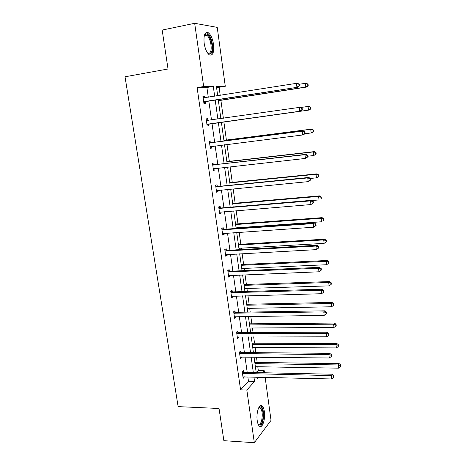 <?xml version="1.0" encoding="UTF-8"?>
<svg xmlns="http://www.w3.org/2000/svg" width="466" height="466" viewBox="0 0 466 466"><rect width="100%" height="100%" fill="white"/><g stroke="black" fill="none" stroke-linecap="round" stroke-linejoin="round"><path stroke-width="0.7" d="M257.22 420.594C255.98 412.829 259.282 403.207 262.119 405.921C263.191 406.847 263.931 408.723 264.35 411.56C265.556 419.126 262.358 428.889 259.428 426.174C258.374 425.266 257.64 423.408 257.22 420.594M204.16 43.274C203.491 35.166 204.865 31.659 208.296 32.748C210.836 34.711 212.583 38.608 213.539 44.433C214.22 52.477 212.834 55.961 209.374 54.877C206.887 52.973 205.151 49.105 204.16 43.274M265.142 377.32L271.037 420.367L254.32 442.7L223.872 440.679L219.037 408.49L178.134 406.62L125.028 76.785L168.028 68.991L162.174 30.069L194.672 23.3L217.226 27.378L225.288 86.286L216.393 86.391L217.704 95.775M220.214 95.379L219.09 87.299L225.288 86.286M256.486 372.59L258.321 370.598L257.785 366.719M257.191 362.414L256.457 357.131M255.84 352.657L255.118 347.455M254.529 343.215L253.655 336.871M253.044 332.474L252.426 328M251.844 323.818L250.819 316.402M250.219 312.074L249.7 308.341M249.135 304.228L247.953 295.712M247.364 291.454L246.951 288.483M246.392 284.441L245.058 274.8M244.481 270.618L244.172 268.422M243.625 264.443L242.134 253.661M241.563 249.56L241.365 248.151M240.829 244.248L239.175 232.295M238.615 228.27L238.534 227.676M237.998 223.837L236.18 210.696M235.144 203.217L233.157 188.858M232.26 182.381L230.099 166.781M229.342 161.329L227.006 144.46M226.394 140.05L223.901 122.01M223.377 118.248L220.896 100.312M258.321 370.598L264.239 370.715L264.519 372.765M240.91 352.354L240.706 350.927L239.431 352.133L240.345 358.529L241.563 356.95M235.184 312.156L234.981 310.694L233.664 311.731L234.596 318.266L235.907 317.2L235.819 316.612M229.342 271.101L229.126 269.61L227.775 270.472L228.73 277.142L230.076 276.256L229.954 275.418M223.371 229.167L223.156 227.647L221.758 228.323L222.731 235.138L224.123 234.433L223.965 233.332M217.273 186.33L217.051 184.775L215.612 185.252L216.608 192.219L218.041 191.707L217.843 190.338M211.04 142.555L210.813 140.965L209.333 141.239L210.347 148.357L211.826 148.048L211.599 146.47M202.931 96.427L204.44 96.188L202.908 96.252L203.945 103.528L205.471 103.429L205.238 101.809M204.44 96.188L204.673 97.808M208.29 97.26L206.904 87.48L197.112 87.625L240.584 389.826L248.465 381.281L247.848 376.895M247.207 372.386L245.029 356.991M244.405 352.552L242.186 336.883M241.569 332.514L239.314 316.565M238.703 312.267L236.408 296.026M235.808 291.803L233.472 275.272M232.884 271.125L230.501 254.296M229.924 250.219L227.507 233.093M226.936 229.097L224.472 211.657M223.919 207.743L221.408 189.994M220.867 186.155L218.309 168.086M217.779 164.341L215.175 145.945M214.657 142.281L212.013 123.566M211.5 119.943L208.826 101.058M206.141 118.917L207.644 118.696L206.135 118.871L207.166 126.065L208.663 125.861L208.436 124.259M207.644 118.696L207.871 120.304M214.174 164.562L213.952 162.989L212.49 163.368L213.492 170.41L214.948 169.997L214.733 168.488M220.336 207.865L220.121 206.327L218.705 206.904L219.684 213.795L221.094 213.183L220.919 211.948M226.371 250.248L226.156 248.739L224.787 249.508L225.748 256.248L227.111 255.455L226.977 254.488M232.278 291.733L232.068 290.26L230.734 291.209L231.678 297.809L233.006 296.836L232.901 296.126M238.062 332.357L237.858 330.918L236.565 332.037L237.485 338.502L238.773 337.355L238.709 336.889M243.724 372.148L243.526 370.732L242.273 372.019L243.176 378.351L244.388 376.808M254.32 442.7L246.829 390.03L254.564 381.45L253.947 377.041M240.584 389.826L246.829 390.03M197.112 87.625L203.665 86.542L194.672 23.3M256.836 377.111L257.057 378.683L258.438 377.151M262.434 372.718L264.239 370.715M218.234 99.596L220.878 118.603M221.385 122.249L224.006 141.082M224.519 144.775L227.093 163.281M227.618 167.055L230.146 185.241M230.682 189.097L233.169 206.956M233.716 210.9L236.157 228.445M236.716 232.464L239.11 249.7M239.681 253.795L242.04 270.723M242.617 274.899L244.93 291.53M245.524 295.782L247.796 312.115M248.395 316.437L250.626 332.479M251.238 336.877L253.434 352.64M254.052 357.102L256.207 372.584M214.675 96.252L213.3 86.426L203.665 86.542M253.318 372.52L251.157 357.067M250.533 352.611L248.331 336.877M247.72 332.491L245.477 316.478M244.871 312.162L242.594 295.858M242 291.617L239.681 275.022M239.099 270.851L236.734 253.958M236.163 249.863L233.757 232.668M233.192 228.655L230.746 211.145M230.192 207.213L227.699 189.388M227.163 185.532L224.624 167.387M224.099 163.624L221.513 145.147M221 141.466L218.373 122.674M217.861 119.034L215.21 100.068M219.09 87.299L216.527 87.334M206.904 87.48L213.3 86.426M248.465 381.281L254.564 381.45M210.329 148.235L211.826 148.048M213.457 170.16L214.948 169.997M216.556 191.852L218.041 191.707M219.614 213.306L221.094 213.183M222.649 234.532L224.123 234.433M225.643 255.531L227.111 255.455M228.608 276.315L230.076 276.256M231.544 296.877L233.006 296.836M234.45 317.218L235.907 317.2M237.322 337.355L238.773 337.355M240.165 357.282L241.609 357.3M242.984 377.006L244.423 377.041M204.358 101.605L298.059 87.189L203.718 101.903M299.003 85.75L296.912 87.212L296.452 83.338L297.599 83.332L299.277 84.2L298.822 84.2L299.003 85.75L299.463 85.744L299.277 84.2M203.141 97.883L296.452 83.338L298.822 84.2M205.879 101.518L203.834 102.73M203.065 97.359L204.731 97.825M298.059 87.189L299.463 85.744M218.385 100.703L306.838 87.02L305.778 87.037L305.341 83.315L299.283 84.264M218.368 100.569L305.778 87.037L308.207 85.627L308.032 84.142L307.612 84.148L307.787 85.633M307.612 84.148L305.341 83.315L306.401 83.315L308.032 84.142M308.207 85.627L306.838 87.02M207.574 124.177L300.908 111.089L206.933 124.457M301.863 109.778L299.784 111.228L299.323 107.401L300.453 107.279L302.131 108.194L301.683 108.246L301.863 109.778L302.312 109.72L302.131 108.194M206.368 120.484L299.323 107.401L301.683 108.246M209.077 123.979L207.032 125.15M206.275 119.844L208.279 120.403M300.908 111.089L302.312 109.72M305.125 133.422L304.95 131.907L304.508 132.006L304.688 133.521L305.125 133.422L303.727 134.709L302.62 134.971L210.119 146.767M304.688 133.521L302.62 134.971L302.166 131.185L303.279 130.94L211.733 142.654L209.45 142.072M209.56 142.835L302.166 131.185L304.508 132.006M211.75 146.376L210.201 147.326M304.95 131.907L303.279 130.94M310.484 108.729L310.898 108.677L310.729 107.209L310.315 107.256L310.484 108.729L308.486 110.127L221.397 122.348L309.529 109.993L308.486 110.127L308.055 106.446L300.82 107.477M310.315 107.256L308.055 106.446L309.098 106.33L310.729 107.209M310.898 108.677L309.529 109.993M304.752 133.759L311.166 132.956L310.735 129.315L311.76 129.088L223.907 140.371M312.983 130.107L313.152 131.563L313.56 131.47L313.391 130.014L310.735 129.315L223.919 140.458M313.56 131.47L312.185 132.711L311.166 132.956L313.152 131.563M311.76 129.088L313.391 130.014M204.259 35.87L205.471 34.309C209.42 31.624 214.372 48.184 211.098 52.821C210.149 54.277 208.954 54.324 207.527 52.967M207.498 52.926L207.626 53.008C208.669 53.619 209.537 53.386 210.224 52.297C212.601 48.913 210.224 37.105 206.764 35.3L205.005 35.166L204.248 35.917M211.57 54.108C214.5 49.891 211.558 35.282 207.271 33.028L206.048 32.626M258.747 407.698L259.842 406.935C262.521 406.032 264.146 415.2 262.381 421.089C261.152 424.969 259.725 425.988 258.106 424.147M258.042 423.984L258.135 424.066C259.492 424.91 260.645 423.78 261.595 420.682C262.783 414.827 262.352 410.552 260.308 407.855L258.671 407.855M259.795 426.413C260.995 426.052 261.985 424.526 262.754 421.841C264.21 414.583 263.68 409.288 261.146 405.944L260.593 405.636M307.91 156.844L307.735 155.353L307.304 155.498L307.478 156.99L307.91 156.844L305.422 158.434L213.271 168.838M307.478 156.99L305.422 158.434L304.98 154.689L306.063 154.333L214.861 164.667L212.589 164.067M212.712 164.947L304.98 154.689L307.304 155.498M214.61 168.5L213.329 169.257M307.735 155.353L306.063 154.333M307.834 156.197L313.816 155.528L313.391 151.928L314.399 151.596L226.86 161.615M315.622 152.702L315.791 154.141L316.187 154.007L316.018 152.568L313.391 151.928L226.89 161.813M316.187 154.007L313.816 155.528L315.791 154.141M314.399 151.596L316.018 152.568M310.665 179.998L310.49 178.525L310.065 178.711L310.24 180.191L310.665 179.998L308.195 181.629L216.387 190.664M310.24 180.191L308.195 181.629L307.752 177.93L308.824 177.459L217.96 186.447L215.694 185.817M215.834 186.814L307.752 177.93L310.065 178.711M217.441 190.373L216.428 190.955M310.49 178.525L308.824 177.459M310.368 178.449L316.431 177.849L316.018 174.29L317.002 173.853L229.785 182.631M318.231 175.047L318.4 176.474L318.791 176.294L318.622 174.872L316.018 174.29L229.825 182.946M318.791 176.294L317.422 177.4L316.431 177.849L318.4 176.474M317.002 173.853L318.622 174.872M313.385 202.891L313.21 201.429L312.797 201.667L312.966 203.129L313.385 202.891L310.938 204.557L219.469 212.251M312.966 203.129L310.938 204.557L310.502 200.898L311.55 200.316L221.018 207.987L218.764 207.341M218.921 208.448L310.502 200.898L312.797 201.667M220.237 212.007L219.492 212.42M313.21 201.429L311.55 200.316M311.87 200.537L319.024 199.931L318.61 196.407L319.583 195.871L232.68 203.432M320.812 197.147L320.975 198.557L321.359 198.335L321.196 196.932L318.61 196.407L232.738 203.858M321.359 198.335L320.975 198.557M319.583 195.871L321.196 196.932M316.076 225.521L315.901 224.082L315.494 224.356L315.663 225.8L316.076 225.521L313.647 227.222L222.515 233.612M315.663 225.8L313.647 227.222L313.216 223.61L314.241 222.923L224.053 229.301L221.804 228.631M221.979 229.849L313.216 223.61L315.494 224.356M222.981 233.414L222.521 233.658M315.901 224.082L314.241 222.923M236.076 227.851L321.587 221.764L321.179 218.28L322.128 217.645L235.54 224.018M323.369 219.008L323.532 220.401L323.905 220.138L323.742 218.746L323.369 219.008L321.179 218.28L235.615 224.554M323.905 220.138L323.532 220.401M322.128 217.645L323.742 218.746M225.002 251.017L315.896 246.06L316.327 249.636L225.532 254.745M224.81 249.694L227.047 250.382L316.909 245.267L315.896 246.06L318.162 246.794L318.33 248.221L318.732 247.9L318.563 246.473L318.162 246.794M318.563 246.473L316.909 245.267M316.327 249.636L318.33 248.221M238.918 248.296L324.12 243.363L323.719 239.92L324.651 239.186L238.376 244.394M325.891 240.625L326.054 242.005L326.421 241.703L326.264 240.328L325.891 240.625L323.719 239.92L238.464 245.034M326.054 242.005L324.12 243.363M324.651 239.186L326.264 240.328M227.99 271.963L318.552 268.259L318.971 271.795L228.515 275.651M227.787 270.536L230.018 271.247L319.542 267.362L318.552 268.259L320.8 268.975L320.969 270.385L321.359 270.024L321.196 268.614L320.8 268.975M321.196 268.614L319.542 267.362M318.971 271.795L320.969 270.385M241.732 268.533L326.631 264.729L326.229 261.321L327.149 260.488L241.178 264.56M328.39 262.014L328.547 263.377L328.914 263.04L328.757 261.676L328.39 262.014L326.229 261.321L241.283 265.305M328.547 263.377L326.631 264.729M327.149 260.488L328.757 261.676M230.95 292.689L321.173 290.213L321.592 293.708L231.468 296.335M230.781 291.18L232.953 291.891L322.146 289.217L321.173 290.213L323.41 290.906L323.579 292.304L323.963 291.902L323.794 290.504L323.41 290.906M323.794 290.504L322.146 289.217M321.592 293.708L323.579 292.304M244.522 288.565L329.107 285.868L328.711 282.495L329.613 281.569L243.957 284.522M330.86 283.165L331.017 284.516L331.378 284.144L331.221 282.798L330.86 283.165L328.711 282.495L244.073 285.367M331.017 284.516L329.107 285.868M329.613 281.569L331.221 282.798M233.874 313.193L323.765 311.917L324.179 315.377L234.392 316.804M233.804 311.626L235.854 312.313L324.726 310.822L323.765 311.917L325.99 312.599L326.153 313.979L326.532 313.536L326.369 312.156L325.99 312.599M326.369 312.156L324.726 310.822M324.179 315.377L326.153 313.979M247.277 308.387L331.559 306.774L331.169 303.436L332.06 302.422L246.706 304.281M333.307 304.094L333.464 305.428L333.813 305.02L333.656 303.686L333.307 304.094L331.169 303.436L246.834 305.224M333.464 305.428L331.559 306.774M332.06 302.422L333.656 303.686M236.769 333.487L326.334 333.382L326.742 336.802L237.281 337.058M236.775 331.856L238.732 332.526L327.272 332.194L326.334 333.382L328.542 334.046L328.705 335.415L329.078 334.932L328.914 333.569L328.542 334.046M328.914 333.569L327.272 332.194M326.742 336.802L328.705 335.415M250.009 328.017L333.988 327.458L333.604 324.161L334.472 323.055L249.427 323.841M335.724 324.802L335.881 326.124L336.225 325.676L336.073 324.359L335.724 324.802L333.604 324.161L249.572 324.884M335.881 326.124L333.988 327.458M334.472 323.055L336.073 324.359M239.635 353.566L328.868 354.614L329.276 357.993L240.141 357.102M239.71 351.877L241.574 352.529L329.794 353.327L328.868 354.614L331.064 355.261L331.227 356.612L331.594 356.094L331.431 354.743L331.064 355.261M331.431 354.743L329.794 353.327M329.276 357.993L331.227 356.612M252.712 347.444L336.394 347.927L336.009 344.659L336.866 343.465L252.123 343.209M338.118 345.289L338.269 346.593L338.456 344.811L338.118 345.289L336.009 344.659L252.281 344.345M338.269 346.593L336.394 347.927M336.866 343.465L338.456 344.811M242.471 373.441L331.378 375.613L331.78 378.957L242.972 376.936M242.6 371.682L244.388 372.328L332.287 374.233L331.378 375.613L333.563 376.243L333.72 377.577L334.081 377.023L333.918 375.689L333.563 376.243M333.918 375.689L332.287 374.233M331.78 378.957L333.72 377.577M255.385 366.678L338.765 368.175L338.386 364.948L339.231 363.666L254.785 362.379M340.489 365.56L340.634 366.853L340.821 365.047L340.489 365.56L338.386 364.948L254.96 363.608M340.634 366.853L338.765 368.175M339.231 363.666L340.821 365.047M203.345 97.936L204.318 97.889M203.892 101.786L205.419 101.693M206.566 120.543L208.075 120.362M207.114 124.346L208.611 124.148M209.758 142.893L211.238 142.613M210.248 142.94L211.733 142.654M210.294 146.662L211.634 146.388M212.915 165.005L214.372 164.62M213.405 165.057L214.861 164.667M213.445 168.733L214.069 168.558M216.032 186.878L217.471 186.394M216.521 186.93L217.96 186.447M216.562 190.559L216.952 190.425M219.119 208.512L220.535 207.929M219.608 208.57L221.018 207.987M222.177 229.913L223.569 229.237M222.661 229.977L224.053 229.301M225.195 251.087L226.569 250.312M225.678 251.157L227.047 250.382M228.183 272.033L229.534 271.171M228.666 272.109L230.018 271.247M231.142 292.759L232.47 291.809M231.619 292.846L232.953 291.891M234.066 313.268L235.377 312.226M234.549 313.356L235.854 312.313M236.967 333.563L238.254 332.433M237.439 333.656L238.732 332.526M239.827 353.647L241.103 352.436M240.305 353.741L241.574 352.529M242.664 373.516L243.916 372.223M243.141 373.621L244.388 372.328M205.005 35.166L205.471 34.309M204.341 35.783L206.764 35.3M259.242 407.575L259.842 406.935M258.758 407.785L260.308 407.855"/></g></svg>
